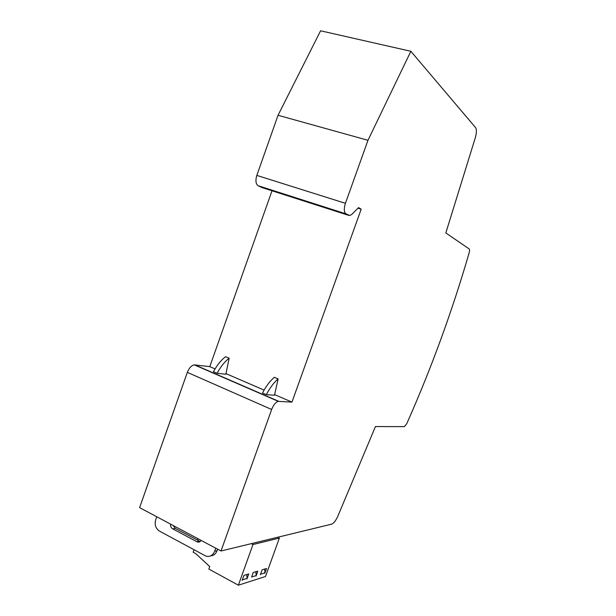 <?xml version="1.0" encoding="UTF-8"?>
<svg xmlns="http://www.w3.org/2000/svg" width="616" height="616" viewBox="0 0 616 616"><rect width="100%" height="100%" fill="white"/><g stroke="black" fill="none" stroke-linecap="round" stroke-linejoin="round"><path stroke-width="0.92" d="M221.005 550.997L271.648 409.494C273.512 404.835 275.737 402.125 278.301 401.37L291.961 402.109L361.184 209.17L358.55 207.607L351.944 214.252L349.765 215.546L345.907 213.829C343.951 212.127 343.797 208.624 345.43 203.303L367.975 140.294L410.864 51.282L475.583 127.627C476.722 129.468 476.645 132.817 475.336 137.668L445.83 232.94L469.2 248.956C469.715 249.48 469.7 250.766 469.153 252.806C460.606 282.213 451.151 311.095 440.779 339.47C430.415 367.844 419.096 395.88 406.806 423.592L404.427 426.634L375.444 426.557L337.791 516.331C335.735 520.759 333.672 523.369 331.608 524.17L221.005 550.997L139.609 507.623L187.341 372.357C189.135 367.914 191.46 365.427 194.302 364.872L209.779 366.635L215.061 368.915M410.864 51.282L320.582 30.8L278.047 115.269L256.826 175.406C255.34 180.503 255.755 183.938 258.089 185.709L262.039 187.587M173.219 525.533L175.26 528.389L200.192 541.549M201.216 540.448C200.177 541.926 198.868 542.427 197.266 541.957L172.703 528.851C171.102 527.843 170.393 526.264 170.57 524.124M210.718 555.855C213.69 555.593 215.808 553.876 217.071 550.712L217.617 549.187M215.754 548.202L214.653 551.289C212.813 555.463 209.925 557.08 205.975 556.133L159.421 531.084C155.648 528.482 154.408 524.701 155.702 519.758L156.764 516.762M225.556 356.71C221.036 360.175 217.009 365.18 213.467 371.733L217.078 373.296C220.62 366.728 224.64 361.707 229.144 358.227L225.556 356.71M229.144 358.227L225.864 374.228L217.078 373.296M274.336 377.315C269.993 380.996 266.058 386.224 262.508 393L266.328 394.656C269.87 387.864 273.804 382.613 278.124 378.909L274.336 377.315M278.124 378.909L274.49 395.233L266.328 394.656M291.961 402.109L274.62 394.625M264.102 390.09L225.987 373.635M277.739 537.237L279.371 538.068L265.511 576.491L238.369 585.2L208.847 569.053L209.733 566.558L195.657 553.561L193.139 552.198L194.001 549.772M197.413 540.209L197.944 538.707M238.369 585.2L252.976 544.536L279.371 538.068M248.749 573.904L243.951 575.367L242.134 580.418L242.381 579.895L247.062 578.432L246.947 578.909L248.749 573.904M266.551 568.491L262.1 569.846L260.345 574.705L260.583 574.204L264.926 572.849L264.811 573.311L266.551 568.491M251.659 576.992L256.164 575.583L256.048 576.052L257.819 571.148L253.199 572.549L251.651 576.853M251.282 543.659L252.976 544.536M247.062 578.432L246.816 574.497M264.926 572.849L264.68 569.061M256.164 575.583L255.917 571.725M272.01 190.783L209.779 366.635M361.184 209.17L357.996 208.162M367.975 140.294L278.047 115.269M172.703 528.851L175.26 528.389M196.812 541.749L199.299 541.218M214.653 551.289L217.071 550.712M278.763 401.347L194.825 364.88M271.648 409.494L187.341 372.357M345.43 203.303L256.826 175.406M345.907 213.829L258.089 185.709M348.641 215.354L261.292 187.349M197.266 541.957L199.746 541.418M278.301 401.37L194.302 364.872"/></g></svg>
